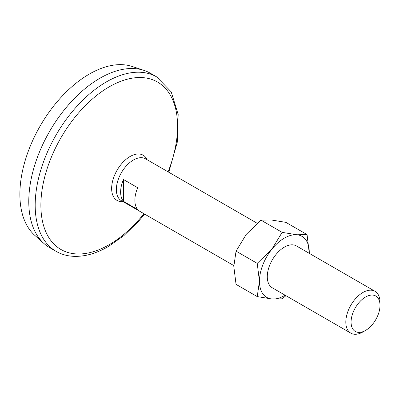 <?xml version="1.0" encoding="UTF-8"?>
<svg xmlns="http://www.w3.org/2000/svg" width="400" height="400" viewBox="0 0 400 400"><rect width="100%" height="100%" fill="white"/><g stroke="black" fill="none" stroke-linecap="round" stroke-linejoin="round"><path stroke-width="0.6" d="M257.225 296.59L259.45 281.265L257.225 263.365L236.045 251.14L233.82 266.465L236.045 284.365L257.225 296.59L271.91 298.99L282.145 298.815L285.95 295.69M236.045 251.14L246.28 234.355L260.965 220.14L271.2 219.965L285.885 222.365L307.065 234.595L296.83 234.765L282.145 232.365L260.965 220.14M282.145 232.365L271.91 249.15L257.225 263.365M233.83 265.6L121.355 200.665A24.165 13.95 -60 0 1 121.355 172.76A24.165 13.95 -60 0 1 145.52 158.81L257.16 223.265M123.47 179.515L137.71 187.735A24.165 13.95 120 0 0 137.71 209.55L123.47 201.33A24.165 13.95 120 0 1 123.47 179.515L123.47 201.33M285.115 295.21A35.24 20.345 -60 0 1 271.91 298.99A35.24 20.345 -60 0 1 259.45 281.265A35.24 20.345 -60 0 1 271.91 249.15A35.24 20.345 -60 0 1 296.83 234.765A35.24 20.345 -60 0 1 309.29 252.49A35.24 20.345 -60 0 1 309.28 253.355L307.065 234.595M362.915 331.955A24.165 13.95 -60 0 1 350.83 333.15A24.165 13.95 -60 0 1 350.83 305.245A24.165 13.95 -60 0 1 374.995 291.295A24.165 13.95 -60 0 1 380 302.36L380 305.385A20.46 11.81 -60 0 1 365.535 330.44L362.915 331.955L365.535 330.44A20.46 11.81 -60 0 1 351.07 322.09A20.46 11.81 -60 0 1 365.535 297.03A20.46 11.81 -60 0 1 380 305.385M56.04 251.315L49.63 247.615A100.685 58.13 -60 0 1 44.05 243.58L34.77 235.335A98.17 56.68 -60 0 1 40.21 125.91A98.17 56.68 -60 0 1 132.25 66.485L144.035 70.4A100.685 58.13 -60 0 1 150.315 73.22L156.725 76.92A100.685 58.13 -60 0 0 56.04 135.05A100.685 58.13 -60 0 0 56.04 251.315C61.23 254.29 66.975 255.955 73.275 256.31C84.475 256.83 96.18 253.565 108.395 246.525L123.98 235.53L138.715 221.155L144.62 214.095M44.05 243.58A100.685 58.13 -60 0 1 49.63 131.35A100.685 58.13 -60 0 1 144.035 70.4M143.94 213.705A96.66 55.805 -60 0 1 109.23 244.68A96.66 55.805 -60 0 1 41.955 190.66A96.66 55.805 -60 0 1 132.995 78.04A96.66 55.805 -60 0 1 168.105 171.85M350.83 333.15L272.29 287.805A24.165 13.95 -60 0 1 272.29 259.9A24.165 13.95 -60 0 1 296.455 245.95L374.995 291.295M122.955 201.59A26.105 15.07 -60 0 1 117.05 170.275A26.105 15.07 -60 0 1 147.12 159.735M168.785 172.24L177.27 142.225L178.18 114.51L171.215 91.885L156.725 76.92"/></g></svg>
